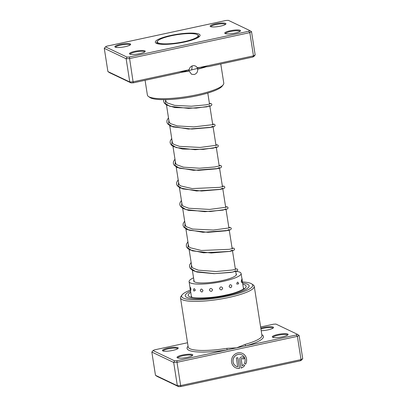 <?xml version="1.0" encoding="UTF-8"?>
<svg xmlns="http://www.w3.org/2000/svg" width="407" height="407" viewBox="0 0 407 407"><rect width="100%" height="100%" fill="white"/><g stroke="black" fill="none" stroke-linecap="round" stroke-linejoin="round"><path stroke-width="0.61" d="M196.205 37.693A20.66 4.085 -8.9 0 0 197.563 34.783A20.66 4.085 -8.9 0 0 179.767 34.305A20.66 4.085 -8.9 0 0 159.193 39.759A20.66 4.085 -8.9 0 0 157.575 41.046A20.66 4.085 -8.9 0 0 171.576 43.59A20.66 4.085 -8.9 0 0 196.205 37.693M196.108 38.543A21.195 4.187 -8.9 0 0 196.759 38.182A21.195 4.187 -8.9 0 0 198.718 35.964A21.195 4.187 -8.9 0 0 198.158 35.195L197.563 34.783M157.575 41.046L157.138 41.621A21.195 4.187 -8.9 0 0 156.837 42.521A21.195 4.187 -8.9 0 0 160.114 44.175M236.314 366.325A6.354 5.983 -64.5 0 1 236.294 366.315A6.354 5.983 -64.5 0 1 233.043 359.905A6.354 5.983 -64.5 0 1 238.064 354.426A6.354 5.983 -64.5 0 1 241.758 354.843A6.354 5.983 -64.5 0 1 241.778 354.853M244.378 363.354A6.354 5.983 115.5 0 0 241.799 354.863A6.354 5.983 115.5 0 0 238.105 354.446A6.354 5.983 115.5 0 0 233.084 359.925A6.354 5.983 115.5 0 0 236.335 366.336A6.354 5.983 115.5 0 0 237.719 366.788L236.345 358.002L237.836 357.682L239.52 368.416A7.947 7.484 -64.5 0 1 235.653 367.77A7.947 7.484 -64.5 0 1 231.588 359.752A7.947 7.484 -64.5 0 1 237.861 352.905A7.947 7.484 -64.5 0 1 242.486 353.429A7.947 7.484 -64.5 0 1 245.614 364.219L244.378 363.354M235.633 367.76A7.947 7.484 115.5 0 0 239.479 368.396L239.52 368.416M239.692 359.666A2.381 2.244 -64.5 0 1 242.959 357.036A2.381 2.244 -64.5 0 1 244.18 358.699L242.684 359.025A0.794 0.748 115.5 0 0 241.814 358.414A0.794 0.748 115.5 0 0 241.188 359.345L242.201 365.822A6.354 5.983 115.5 0 0 243.493 364.672L244.729 365.537A7.947 7.484 -64.5 0 1 241.015 368.091L239.692 359.666M242.201 365.822L241.148 359.325A0.794 0.748 -64.5 0 1 242.257 358.46L242.236 358.45M187.525 342.75L154.258 349.923L153.057 350.575L174.583 360.831L176.928 360.719L227.126 349.893L226.862 348.346L236.594 347.853L245.141 344.403A37.327 7.377 -8.9 0 0 261.935 335.388L254.253 286.33A37.327 7.377 171.1 0 1 223.677 298.509A37.327 7.377 171.1 0 1 182.265 299.674A37.327 7.377 171.1 0 1 180.499 297.878A37.327 7.377 171.1 0 1 181.023 296.291L182.122 294.851A35.994 7.112 -8.9 0 0 183.318 298.112A35.994 7.112 -8.9 0 0 226.77 296.301A35.994 7.112 -8.9 0 0 251.78 283.944A35.994 7.112 -8.9 0 0 251.027 283.511A35.994 7.112 -8.9 0 0 242.435 281.944M272.67 337.271A7.998 1.582 171.1 0 1 272.507 337.174A7.998 1.582 171.1 0 1 278.062 334.427A7.998 1.582 171.1 0 1 287.718 334.025A7.998 1.582 171.1 0 1 287.983 334.752A7.998 1.582 171.1 0 1 280.749 337.159A7.998 1.582 171.1 0 1 272.67 337.271M287.535 335.139A7.331 1.45 -8.9 0 0 287.194 334.808A7.331 1.45 -8.9 0 0 279.11 335.027A7.331 1.45 -8.9 0 0 273.051 337.408M260.801 328.164A7.998 1.582 171.1 0 1 273.143 327.086A7.998 1.582 171.1 0 1 273.412 327.808A7.998 1.582 171.1 0 1 261.197 330.698M272.96 328.2A7.331 1.45 -8.9 0 0 272.619 327.864A7.331 1.45 -8.9 0 0 260.928 328.973M177.376 357.824A7.998 1.582 171.1 0 1 177.208 357.728A7.998 1.582 171.1 0 1 182.763 354.98A7.998 1.582 171.1 0 1 192.419 354.578A7.998 1.582 171.1 0 1 192.689 355.301A7.998 1.582 171.1 0 1 185.45 357.712A7.998 1.582 171.1 0 1 177.376 357.824M192.236 355.687A7.331 1.45 -8.9 0 0 191.895 355.357A7.331 1.45 -8.9 0 0 183.811 355.576A7.331 1.45 -8.9 0 0 177.752 357.957M162.8 350.88A7.998 1.582 171.1 0 1 162.632 350.783A7.998 1.582 171.1 0 1 168.193 348.041A7.998 1.582 171.1 0 1 177.849 347.634A7.998 1.582 171.1 0 1 178.113 348.361A7.998 1.582 171.1 0 1 170.879 350.768A7.998 1.582 171.1 0 1 162.8 350.88M177.666 348.748A7.331 1.45 -8.9 0 0 177.32 348.417A7.331 1.45 -8.9 0 0 169.241 348.636A7.331 1.45 -8.9 0 0 163.182 351.017M251.78 283.944L253.266 284.976A37.327 7.377 171.1 0 1 254.253 286.33M247.578 284.254A32.326 6.39 -8.9 0 0 242.608 283.079A32.326 6.39 -8.9 0 1 247.578 284.254A32.326 6.39 -8.9 0 1 249.109 285.811A32.326 6.39 -8.9 0 0 247.578 284.254M190.588 291.224A32.326 6.39 -8.9 0 0 185.236 295.813A32.326 6.39 -8.9 0 0 186.767 297.369A32.326 6.39 -8.9 0 0 222.629 296.362A32.326 6.39 -8.9 0 0 249.109 285.811A32.326 6.39 -8.9 0 1 222.629 296.362A32.326 6.39 -8.9 0 1 186.767 297.369A32.326 6.39 -8.9 0 1 185.236 295.813A32.326 6.39 -8.9 0 1 190.588 291.224M188.075 346.26A38.66 7.641 171.1 0 0 188.894 350.295A38.66 7.641 171.1 0 0 227.126 349.893L296.265 334.986L297.39 336.355L177.014 362.316L180.652 385.556L301.027 359.595L302.727 358.669L299.089 335.429L297.39 336.355L301.027 359.595L300.305 360.806L180.967 386.538L178.622 386.65L157.097 376.399L155.474 375.295L177.335 385.709L180.652 385.556L180.967 386.538M176.928 360.719L177.014 362.316L173.697 362.469L151.836 352.06L155.474 375.295M174.583 360.831L173.697 362.469L177.335 385.709L178.622 386.65M296.265 334.986L297.466 334.33L275.936 324.079L273.59 324.186L260.617 326.984M302.727 358.669L301.506 360.149L300.305 360.806M190.41 290.094A35.994 7.112 -8.9 0 0 182.122 294.851M297.466 334.33L299.089 335.429M151.836 352.06L153.057 350.575M261.828 334.712A38.66 7.641 171.1 0 1 246.062 345.813A1.333 0.677 74.3 0 1 245.141 344.403M242.679 358.994L244.18 358.699M244.139 358.684A2.381 2.244 115.5 0 0 242.938 357.025M241.01 368.06A7.947 7.484 115.5 0 0 244.688 365.517L244.729 365.537M244.688 365.517L243.488 364.677M245.579 364.194A7.947 7.484 115.5 0 0 242.465 353.418M239.479 368.396L237.8 357.692M190.237 287.357A2.798 2.798 0 0 0 190.791 290.323L190.924 289.097C190.364 286.981 190.155 286.798 190.308 288.553M191.982 297.242L191.626 296.657A2.798 2.798 0 0 0 191.488 297.085M195.36 290.277C194.419 288.258 193.829 288.166 193.584 290.008L193.554 289.54A2.798 2.798 0 0 0 193.966 291.076L195.36 290.277M202.951 290.501C201.73 288.583 200.844 288.594 200.295 290.542C201.455 292.485 202.345 292.47 202.951 290.501M212.546 289.733C211.182 287.912 210.139 288.029 209.407 290.074C210.75 291.916 211.798 291.804 212.546 289.733M222.685 288.085C221.342 286.35 220.294 286.548 219.541 288.685C220.904 290.44 221.952 290.237 222.685 288.085M231.817 285.816C230.652 284.127 229.762 284.381 229.151 286.574C230.377 288.268 231.262 288.019 231.817 285.816M238.558 283.267C237.703 281.588 237.108 281.858 236.772 284.071L238.588 283.872L238.558 283.267M241.56 279.706L241.249 281.558L241.89 282.616A2.798 2.798 0 0 0 241.56 279.706M242.994 289.321A2.798 2.798 0 0 0 242.948 289.26L242.592 289.57M236.498 274.216A21.663 4.284 171.1 0 1 216.051 281.751A21.663 4.284 171.1 0 1 193.696 280.916A21.663 4.284 171.1 0 1 193.91 280.128M193.6 290.074L193.966 291.076M236.238 271.316A26.328 5.205 171.1 0 1 241.107 273.494A26.328 5.205 171.1 0 1 216.254 282.651A26.328 5.205 171.1 0 1 189.087 281.639A26.328 5.205 171.1 0 1 193.554 277.854M199.903 67.42L253.464 55.866L255.164 54.94L253.943 56.425L252.742 57.077L208.618 66.595L198.575 67.511L197.207 67.689L197.161 68.076L197.207 67.689A4.533 4.268 115.5 0 0 195.431 66.046A4.533 4.268 115.5 0 0 192.791 65.751A4.533 4.268 115.5 0 0 189.23 69.561L179.111 72.955L133.41 82.814L131.064 82.921L109.534 72.67L107.911 71.571L104.273 48.331L105.494 46.851L127.02 57.102L129.365 56.99L248.702 31.258L249.903 30.601L228.378 20.35L226.033 20.462L106.695 46.195L105.494 46.851M199.796 67.425A37.82 7.474 -8.9 0 1 197.161 68.076L197.665 69.18C197.853 71.917 196.688 73.698 194.17 74.527L191.504 74.216L189.138 71.022A38.66 7.641 171.1 0 1 180.408 72.471M191.697 69.963L192.165 65.934M197.436 69.073A37.82 7.474 -8.9 0 0 205.962 66.748M130.286 43.91A7.998 1.582 171.1 0 1 130.55 44.633A7.998 1.582 171.1 0 1 123.316 47.044A7.998 1.582 171.1 0 1 115.237 47.151A7.998 1.582 171.1 0 1 115.069 47.059A7.998 1.582 171.1 0 1 120.63 44.312A7.998 1.582 171.1 0 1 130.286 43.91M130.103 45.019A7.331 1.45 -8.9 0 0 129.762 44.689A7.331 1.45 -8.9 0 0 121.678 44.907A7.331 1.45 -8.9 0 0 115.619 47.288M225.58 23.357A7.998 1.582 171.1 0 1 225.849 24.084A7.998 1.582 171.1 0 1 218.61 26.491A7.998 1.582 171.1 0 1 210.536 26.603A7.998 1.582 171.1 0 1 210.368 26.506A7.998 1.582 171.1 0 1 215.924 23.759A7.998 1.582 171.1 0 1 225.58 23.357M225.402 24.471A7.331 1.45 -8.9 0 0 225.056 24.14A7.331 1.45 -8.9 0 0 216.977 24.359A7.331 1.45 -8.9 0 0 210.912 26.74M240.155 30.301A7.998 1.582 171.1 0 1 240.42 31.024A7.998 1.582 171.1 0 1 233.186 33.435A7.998 1.582 171.1 0 1 225.107 33.542A7.998 1.582 171.1 0 1 224.944 33.45A7.998 1.582 171.1 0 1 230.499 30.703A7.998 1.582 171.1 0 1 240.155 30.301M239.972 31.41A7.331 1.45 -8.9 0 0 239.631 31.08A7.331 1.45 -8.9 0 0 231.547 31.298A7.331 1.45 -8.9 0 0 225.488 33.679M144.861 50.85A7.998 1.582 171.1 0 1 145.126 51.577A7.998 1.582 171.1 0 1 137.892 53.983A7.998 1.582 171.1 0 1 129.813 54.095A7.998 1.582 171.1 0 1 129.645 53.999A7.998 1.582 171.1 0 1 135.205 51.251A7.998 1.582 171.1 0 1 144.861 50.85M144.678 51.964A7.331 1.45 -8.9 0 0 144.332 51.633A7.331 1.45 -8.9 0 0 136.253 51.852A7.331 1.45 -8.9 0 0 130.189 54.233M223.229 84.742L222.13 86.182A37.327 7.377 171.1 0 1 188.37 97.426A37.327 7.377 171.1 0 1 150.676 97.939A37.327 7.377 171.1 0 1 149.893 97.492L148.413 96.454A38.66 7.641 -8.9 0 0 149.216 96.917A38.66 7.641 -8.9 0 0 188.258 96.388A38.66 7.641 -8.9 0 0 223.229 84.742A38.66 7.641 -8.9 0 0 223.774 83.094L220.782 63.97M145.075 80.296L147.39 95.055A38.66 7.641 -8.9 0 0 148.413 96.454M199.013 34.127A22.66 4.477 171.1 0 1 199.766 36.182A22.66 4.477 171.1 0 1 179.268 43.01A22.66 4.477 171.1 0 1 156.38 43.325A22.66 4.477 171.1 0 1 155.906 43.05A22.66 4.477 171.1 0 1 171.657 35.272A22.66 4.477 171.1 0 1 199.013 34.127M198.977 36.94A21.327 4.218 -8.9 0 0 198.972 36.716A21.327 4.218 -8.9 0 0 198.769 36.274M252.742 57.077L253.464 55.866L249.827 32.631L129.451 58.588L126.134 58.745L104.273 48.331M107.911 71.571L129.772 81.98L133.089 81.827L129.365 56.99M133.41 82.814L133.089 81.827L188.227 69.938M206.517 66.707A38.66 7.641 171.1 0 1 197.665 69.18M255.164 54.94L251.526 31.705L249.827 32.631L248.702 31.258M131.064 82.921L129.772 81.98L126.134 58.745L127.02 57.102M156.888 42.832A21.327 4.218 -8.9 0 0 156.827 43.315A21.327 4.218 -8.9 0 0 156.893 43.534M249.903 30.601L251.526 31.705M189.138 71.022L188.807 69.836A37.82 7.474 -8.9 0 1 188.176 69.953M181.446 72.1A37.82 7.474 -8.9 0 0 188.848 70.879M180.499 297.878L188.182 346.937A37.327 7.377 -8.9 0 0 189.947 348.733A37.327 7.377 -8.9 0 0 226.862 348.346M242.791 284.218A29.329 5.795 171.1 0 1 244.76 284.864A29.329 5.795 171.1 0 1 226.078 295.055A29.329 5.795 171.1 0 1 189.586 296.759A29.329 5.795 171.1 0 1 190.766 292.363M191.438 296.647A26.664 5.271 -8.9 0 0 191.28 296.998M165.975 101.745L165.649 99.649L165.273 103.414L169.744 106.278L188.624 108.394L206.909 106.843L209.747 105.525M168.88 120.294L168.503 124.064L172.97 126.928L191.839 129.055L210.139 127.503L212.983 126.18M172.115 140.949L171.734 144.719L176.2 147.583L195.075 149.71L213.375 148.158L216.214 146.835M175.351 161.604L174.969 165.374L179.436 168.239L198.311 170.365L216.61 168.813L219.449 167.491M178.587 182.265L178.205 186.035L182.672 188.899L201.546 191.02L219.846 189.474L222.685 188.146M181.822 202.92L181.441 206.69L185.907 209.554L204.782 211.681L223.082 210.129L225.921 208.806M185.053 223.575L184.676 227.345L189.143 230.209L208.018 232.336L226.312 230.784L229.156 229.462M188.288 244.231L187.912 248L192.374 250.865L211.248 252.991L229.548 251.44L232.387 250.117M191.524 264.891L191.142 268.656L195.609 271.525L214.484 273.646L232.784 272.095L235.622 270.772M198.881 37.012L198.718 35.964M236.284 275.005L235.734 271.469M235.399 269.342L232.499 250.814M232.163 248.687L229.263 230.153M228.932 228.032L226.027 209.498M225.697 207.372L222.792 188.843M222.461 186.716L219.561 168.188M219.225 166.061L216.326 147.527M215.99 145.406L213.09 126.872M212.754 124.746L209.854 106.217M209.524 104.09L207.794 93.05M194.144 281.603L192.369 270.263M191.855 266.997L189.133 249.608M188.619 246.342L185.897 228.953M185.383 225.687L182.662 208.292M182.148 205.026L179.426 187.637M178.917 184.371L176.19 166.982M175.682 163.716L172.96 146.327M172.446 143.06L169.724 125.671M169.21 122.405L166.427 104.63M157 43.569L156.837 42.521M244.027 288.477C245.507 288.024 238.563 292.602 225.758 295.065C211.335 298.499 192.709 298.59 191.137 296.937L190.949 296.856M165.771 100.427L165.741 101.109L167.089 102.864L174.623 105.367L191.315 106.222L205.988 104.848L210.037 103.948M169.007 121.088L168.976 121.774L170.436 123.596L177.335 125.926L193.737 126.903L213.273 124.603M172.242 141.743L172.41 142.994L173.881 144.388L179.482 146.367L200.152 147.436L216.509 145.263M175.473 162.398L175.442 163.065L176.597 164.693L183.506 167.185L199.593 168.228L214.54 167.002L219.836 165.842M178.709 183.053L179.095 184.636L180.759 185.938L192.165 188.573L219.612 187.352L222.975 186.574M181.944 203.709L182.117 204.97L183.303 206.176L188.802 208.252L209.61 209.417L226.211 207.229M185.18 224.369L185.149 225.035L186.381 226.719L192.633 229.039L213.416 230.047L229.446 227.889M188.416 245.024L188.787 246.586L190.15 247.731L201.373 250.498L229.375 249.313L232.779 248.463M191.646 265.679L191.621 266.361L192.811 267.999L198.357 270.187L216.173 271.505L232.29 270.024L235.912 269.2M197.303 68.488L188.807 70.559M163.767 99.664L163.624 101.368L164.336 103.134L166.56 105.052L175.025 107.596L196.24 108.109L210.465 106.034L211.513 105.494L211.874 104.457L211.258 103.622L209.417 103.414M168.493 117.816L167.012 120.284L166.885 122.186L167.577 123.799L170.508 126.094L188.4 129.055L211.543 127.243L214.224 126.485L215.044 125.717L215.11 125.127L214.489 124.272L212.652 124.069M171.729 138.472L170.243 140.954L170.121 142.852L171.25 144.994L173.234 146.484L182.504 149.054L203.307 149.379L216.962 147.334L217.984 146.8L218.345 145.787L217.725 144.933L215.883 144.729M174.964 159.132L173.479 161.61L173.331 163.36L174.054 165.125L177.203 167.511L193.544 170.335L218.31 168.488L220.68 167.806L221.515 167.018L221.581 166.448L220.96 165.588L219.119 165.384M178.2 179.787L176.714 182.255L176.587 184.157L177.233 185.694L180.026 187.968L196.596 190.985L220.813 189.301L223.901 188.466L224.75 187.683L224.812 187.088L224.206 186.248L222.354 186.04M181.43 200.442L179.935 202.961L179.792 204.624L180.494 206.395L183.002 208.491L188.517 210.378L210.297 211.523L226.312 209.417L227.839 208.598L228.047 207.743L227.437 206.904L225.59 206.695M184.666 221.098L183.186 223.565L183.043 225.386L183.75 227.081L186.869 229.467L202.996 232.295L228.179 230.423L230.398 229.767L231.222 228.983L231.283 228.408L230.662 227.554L228.826 227.355M187.902 241.758L186.421 244.22L186.289 246.118L186.986 247.736L189.54 249.837L203.536 252.813L229.889 251.389L233.618 250.432L234.457 249.644L234.518 249.048L233.903 248.214L232.061 248.011M191.137 262.413L189.652 264.886L189.494 266.554L190.227 268.401L192.623 270.411L197.003 272.054L214.189 273.672L230.983 272.405L237.144 270.935L237.729 270.172L237.515 269.18L235.292 268.666M242.134 280.036A2.798 2.798 0 0 0 241.855 278.261M243.707 288.624A2.798 2.798 0 0 0 243.315 287.571M191.499 297.039L190.349 289.703M190.074 287.927L189.087 281.639M243.528 288.945L241.107 273.494M238.588 283.872A2.798 2.798 0 0 0 238.568 283.343"/></g></svg>
